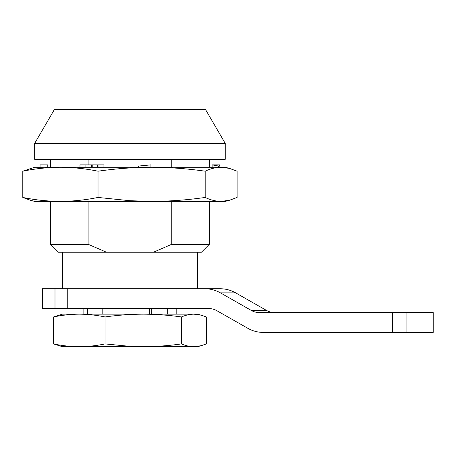 <?xml version="1.0" encoding="UTF-8"?>
<svg xmlns="http://www.w3.org/2000/svg" width="456" height="456" viewBox="0 0 456 456"><rect width="100%" height="100%" fill="white"/><g stroke="black" fill="none" stroke-linecap="round" stroke-linejoin="round"><path stroke-width="0.68" d="M62.455 252.219L62.455 288.745M197.448 252.219L197.448 288.745M225.241 143.429L205.388 109.286L54.515 109.286L34.667 143.429L225.241 143.429L225.241 159.315L34.667 159.315L34.667 143.429M209.361 159.315L209.361 167.255M229.528 168.401L225.241 167.255L221.143 167.255L229.528 168.401L237.109 171.205L237.109 197.448L229.528 200.252L225.241 201.398L129.954 201.398L211.345 201.398L209.361 201.398L209.361 244.279L171.787 244.279L153.444 252.219L201.421 252.219L209.361 244.279M106.465 252.219L88.122 244.279L50.548 244.279L58.488 252.219L153.444 252.219M171.787 159.315L171.787 167.255M171.787 201.398L171.787 244.279M88.122 244.279L88.122 201.398M88.122 164.872L88.122 159.315M129.954 346.714L62.455 346.714L53.54 343.915C62.079 345.716 70.663 346.645 79.287 346.714C87.911 346.645 96.49 345.716 105.028 343.915L105.028 316.954C117.705 315.159 130.439 314.224 143.235 314.155L62.455 314.155L53.54 316.954C62.079 315.159 70.663 314.224 79.287 314.155C87.911 314.224 96.49 315.159 105.028 316.954M201.193 315.159L197.448 314.155L193.908 314.155L201.193 315.164L206.368 316.954L206.368 343.915L201.193 345.705L197.448 346.714L143.235 346.714L129.954 346.355L105.028 343.915M193.908 314.155L143.235 314.155C156.032 314.224 168.771 315.159 181.442 316.954C185.581 315.159 189.73 314.224 193.908 314.155M201.193 345.705L193.908 346.714C189.73 346.645 185.581 345.716 181.442 343.915C168.771 345.716 156.032 346.645 143.235 346.714M53.54 316.954L53.54 343.915M181.442 343.915L181.442 316.954M60.414 167.255L34.667 167.255L22.8 171.205C35.277 168.652 47.812 167.335 60.414 167.255C73.011 167.335 85.546 168.652 98.023 171.205C115.795 168.652 133.654 167.335 151.597 167.255C169.546 167.335 187.405 168.652 205.177 171.205C210.472 168.652 215.796 167.335 221.143 167.255L60.403 167.255M129.954 201.398L34.667 201.398L30.381 200.252L22.8 197.448L22.8 171.205M229.528 200.252L221.143 201.398C215.796 201.318 210.472 200.002 205.177 197.448C187.405 200.002 169.546 201.318 151.597 201.398L129.954 200.714L98.023 197.448C85.546 200.002 73.011 201.318 60.414 201.398C47.812 201.318 35.277 200.002 22.8 197.448M80.222 164.872L86.401 164.872M98.975 167.255L98.975 164.872L103.922 164.872L103.922 167.255M97.39 167.255L97.39 164.872L98.975 164.872M92.796 167.255L92.796 164.872L97.39 164.872M91.382 167.255L91.382 164.872L92.796 164.872M212.12 167.255L212.12 164.872L218.692 166.064L218.692 167.255M219.849 167.255L219.849 164.872L212.12 164.872M218.692 166.064L219.849 164.872M47.789 167.255L47.789 164.872L40.054 164.872L40.054 167.255M150.925 167.255L150.925 164.872L138.424 166.064L138.424 167.255M138.424 166.064L150.925 164.872M85.91 167.255L85.91 164.872L91.382 164.872M98.023 171.205L98.023 197.448M205.177 171.205L205.177 197.448M102.178 308.598L102.178 314.155M167.683 308.598L167.683 314.155M151.25 314.155L151.25 308.598M149.579 314.155L149.579 308.598M87.415 308.598L87.415 314.155M392.599 312.571L392.599 332.418L433.2 332.418L433.2 312.571L259.219 312.571A15.88 15.8 90 0 1 251.438 310.507L266.674 310.507A15.88 15.8 -90 0 0 274.455 312.571M392.599 332.418L263.38 332.418A31.76 31.601 90 0 1 247.819 328.303L216.805 310.661A15.88 15.8 90 0 0 209.025 308.598L67.75 308.598L67.75 288.745L220.1 288.745A31.76 31.601 90 0 1 235.666 292.866L266.674 310.507M204.864 288.745A31.76 31.601 90 0 1 220.43 292.866L251.438 310.507M67.75 288.745L42.379 288.745L42.379 308.598L67.75 308.598M406.894 332.418L406.894 312.571M220.43 292.866L235.666 292.866M54.999 288.745L54.999 308.598M50.548 159.315L50.548 167.255M50.548 201.398L50.548 244.279M79.982 164.872L79.982 167.255M176.803 314.155L176.803 308.598M83.106 314.155L83.106 308.598"/></g></svg>
